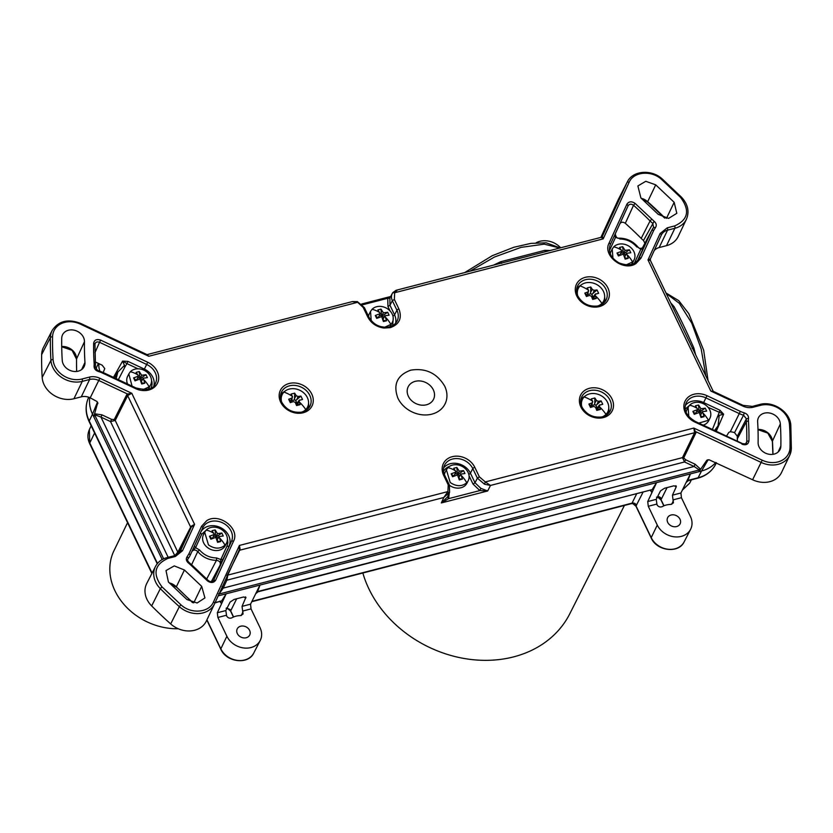<?xml version="1.0" encoding="UTF-8"?>
<svg xmlns="http://www.w3.org/2000/svg" width="833" height="833" viewBox="0 0 833 833"><rect width="100%" height="100%" fill="white"/><g stroke="black" fill="none" stroke-linecap="round" stroke-linejoin="round"><path stroke-width="1.25" d="M157.489 563.462L89.225 420.977L92.515 414.147A35.35 29.072 -153.7 0 1 89.766 397.633A35.35 29.072 -153.7 0 0 92.515 414.147L162.185 559.568L93.671 416.562L94.316 414.574L100.97 417.083L168.151 557.308M676.313 486.087L676.261 486.784L674.012 485.795L664.515 488.253L660.538 490.845L656.217 499.373L657.018 504.798C658.372 506.849 660.121 507.464 662.287 506.62A19.024 15.64 -153.7 0 1 670.804 504.423L673.449 502.84L673.022 499.883L681.425 497.707L690.432 516.502A18.795 15.452 -153.7 0 1 690.609 529.288A18.795 15.452 -153.7 0 1 674.074 536.785A18.795 15.452 -153.7 0 1 657.279 525.071L648.272 506.277L647.73 501.56L653.343 489.575L652.135 489.637L656.539 482.63L218.194 595.866L698.981 471.665L700.178 469.927L699.324 469.958L698.897 471.686M656.539 482.63L690.359 473.904L686.902 480.901L688.516 480.037M690.422 473.873L687.943 480.391L698.106 477.767A3.53 1.458 75.5 0 1 697.596 478.236C705.811 476.018 711.788 471.436 715.526 464.491A35.236 28.978 -153.7 0 1 698.106 477.767L701.553 470.999A35.35 29.072 -153.7 0 0 715.786 462.461A35.35 29.072 -153.7 0 1 701.553 470.999L690.359 473.904M220.172 601.572L221.536 603.769L217.33 612.744L217.882 617.461L226.888 636.256A18.795 15.452 26.3 0 0 243.684 647.97A18.795 15.452 26.3 0 0 260.219 640.473A18.795 15.452 26.3 0 0 260.042 627.686L251.035 608.892L250.546 604.175L256.512 592.086L257.553 591.576L260.031 585.058M256.512 592.086L259.979 585.068M245.912 597.271L242.049 606.362L243.059 614.025L240.404 615.608A19.024 15.64 26.3 0 0 231.886 617.815C229.731 618.648 227.971 618.034 226.628 615.983L225.826 610.558L230.147 602.03L234.125 599.437L243.611 596.98L245.87 597.969L245.339 596.876M226.201 593.794L222.942 600.76L215.143 602.53M219.745 601.166L221.536 603.769L222.942 600.76M257.553 591.576L652.135 489.637L258.022 591.794L255.741 593.648M236.687 598.771L231.095 610.048L226.576 607.913M233.584 616.972L230.585 610.714L227.503 608.434L226.118 608.361M650.136 489.981L651.927 492.574L650.563 490.387M667.712 522.374A6.956 5.727 -153.7 0 1 667.681 517.574A6.956 5.727 -153.7 0 1 673.814 514.867A6.956 5.727 -153.7 0 1 679.999 519.198A6.956 5.727 -153.7 0 1 680.155 523.738A6.956 5.727 -153.7 0 1 674.064 526.727A6.956 5.727 -153.7 0 1 667.712 522.374M642.951 492.355L636.037 505.954A1.77 0.698 154.4 0 0 636.006 506.308L651.198 537.993A1.77 0.698 154.4 0 1 651.229 537.639L657.279 525.071M681.425 497.707L680.936 492.98L686.902 480.901M673.022 499.883L672.45 495.177L680.936 492.98M690.609 529.288L684.174 541.814A18.576 15.275 26.3 0 1 655.758 543.647A18.576 15.275 26.3 0 1 651.229 537.639L636.037 505.954L632.903 503.663L631.549 503.601L251.753 601.707M178.252 628.748A60.091 49.428 -153.7 0 1 114.944 590.764A60.091 49.428 -153.7 0 1 113.965 550.707L127.553 522.697M663.818 505.86L660.954 499.873A1.77 0.698 154.4 0 1 660.975 499.529L661.485 498.863A3.53 2.957 26.4 0 0 657.612 496.624M663.974 505.787L660.975 499.529L657.893 497.249L660.954 499.873M99.929 371.174A18.795 15.452 -153.7 0 1 98.971 363.677M362.844 573.01A113.121 93.036 26.3 0 0 368.884 588.827A113.121 93.036 -153.7 0 0 470.353 659.403A113.121 93.036 -153.7 0 0 569.814 613.734L624.427 505.444M237.322 633.559A6.956 5.727 -153.7 0 1 237.29 628.759A6.956 5.727 -153.7 0 1 243.423 626.052A6.956 5.727 -153.7 0 1 249.608 630.383A6.956 5.727 -153.7 0 1 249.765 634.923A6.956 5.727 -153.7 0 1 243.673 637.911A6.956 5.727 -153.7 0 1 237.322 633.559M560.671 247.776A18.795 15.452 26.3 0 0 536.15 242.799M220.776 601.957L220.047 601.582M675.73 485.691L676.261 486.784L672.45 495.177M231.095 610.048L230.564 611.058L227.503 608.444M214.966 602.915L221.745 600.822L226.149 593.814M653.343 489.575L656.591 482.63M186.873 599.489L197.098 602.998L204.928 597.917L201.701 586.37L184.416 570.001L174.274 565.899L165.996 570.574L168.422 582.007L186.873 599.489M410.752 370.164C397.174 375.142 392.884 384.482 397.903 398.205A26.51 21.804 -153.7 0 0 431.827 414.157A26.51 21.804 -153.7 0 0 444.687 386.116C436.898 373.122 425.59 367.801 410.752 370.164M81.665 369.55L84.956 362.407A11.756 9.673 -153.7 0 1 84.237 366.395A11.756 9.673 -153.7 0 1 71.867 371.039A11.756 9.673 -153.7 0 1 62.246 360.397A371.622 305.649 -153.7 0 1 61.725 338.281A11.756 9.673 -153.7 0 1 62.673 334.554A11.756 9.673 -153.7 0 1 75.501 330.555A11.756 9.673 -153.7 0 1 84.466 341.686L76.563 358.908A1.77 0.937 -179.1 0 0 76.511 359.127A1.77 0.937 -179.1 0 0 76.553 359.335M84.956 362.407A348.111 286.313 -153.7 0 1 84.466 341.686M674.168 202.315L655.717 184.832L645.773 181.302L637.88 185.957L640.889 197.952L658.174 214.32L668.597 218.413L676.812 213.31L674.168 202.315L666.473 218.35M780.344 423.924A371.622 305.649 -153.7 0 1 780.865 446.04A11.756 9.673 -153.7 0 1 780.136 449.331A11.756 9.673 -153.7 0 1 767.37 453.86A11.756 9.673 -153.7 0 1 758.113 442.625A348.111 286.313 -153.7 0 0 757.634 421.914A11.756 9.673 -153.7 0 1 758.561 417.489A11.756 9.673 -153.7 0 1 771.004 413.366A11.756 9.673 -153.7 0 1 780.344 423.924L772.441 441.115A372.205 306.127 -153.7 0 1 772.962 454.329M484.514 484.223L490.47 485.441L485.316 481.922L484.514 484.223L477.371 478.142L472.8 468.604A1.77 0.698 -25.6 0 1 474.789 467.313A17.649 14.515 -153.7 0 0 452.215 456.692A17.649 14.515 -153.7 0 0 446.79 459.347A17.649 14.515 -153.7 0 0 443.656 475.351L448.237 484.9L449.351 485.379M239.352 549.728L240.143 549.395L239.404 545.448L213.487 601.957A1.77 1.01 24.6 0 1 214.654 603.592A1.77 1.01 24.6 0 1 214.654 603.602L239.363 549.707L239.404 545.448L447.915 491.585L443.802 497.499L441.323 502.945L487.669 490.981L490.47 485.441L694.597 432.712L682.466 457.64L227.857 575.082L226.836 580.195L684.528 461.961L682.466 457.64A1.77 1.447 -154.1 0 1 683.778 457.786L695.909 432.858A1.77 1.447 -154.1 0 0 694.597 432.712L693.827 428.058L762.216 460.201L752.595 479.766A23.282 19.149 -153.7 0 0 781.552 472.467L789.767 455.203A22.991 18.909 -153.7 0 1 761.164 462.419L695.961 431.765L694.555 432.004M240.143 549.395L239.675 550.228L443.802 497.499L449.601 492.282L447.467 496.978L441.323 502.945L448.623 498.634L447.467 496.978M146.858 354.691L148.763 356.264L80.374 324.12A21.221 17.462 -153.7 0 0 52.562 336.907A381.098 313.437 -153.7 0 0 53.093 359.585A21.221 17.462 -153.7 0 0 82.03 379.005L89.37 377.11A14.119 11.62 -153.7 0 1 99.825 378.265L131.781 393.291L127.553 394.009L128.261 395.248L131.781 393.291L194.589 524.384L191.34 527.154L191.059 526.321L178.116 551.706L174.815 555.746M368.915 317.488A1.77 0.698 154.4 0 0 368.946 317.144A1.77 0.698 154.4 0 0 367.79 317.009L363.219 307.471L357.201 301.869L357.274 302.4L352.286 301.608M713.142 391.448L710.809 391.031L648.001 259.938L660.1 233.532L667.275 227.815L674.605 225.93C688.173 219.86 690.172 210.374 680.613 197.473L661.694 179.553C651.656 169.963 633.444 171.536 629.092 182.365A1.77 1.01 -155.4 0 0 627.051 182.5L602.353 236.385L601.27 237.301L396.039 290.3L392.739 292.685L394.675 292.737L397.018 290.394M367.79 317.009C371.133 323.256 376.495 326.942 383.878 328.046L390.375 327.629C399.413 324.318 402.266 318.091 398.924 308.97L394.353 299.422L394.675 292.737L603.186 238.873L602.353 236.385L601.27 237.28L603.186 238.873L629.092 182.365M674.897 311.552L650.365 260.365L648.001 259.938L650.365 258.948L650.344 260.375L650.354 258.959L661.267 235.177A1.77 1.01 -155.4 0 0 661.267 235.166A1.77 1.01 -155.4 0 0 660.1 233.532M762.216 460.201A21.221 17.462 -153.7 0 0 790.028 447.415A381.098 313.437 -153.7 0 0 789.497 424.736A21.221 17.462 -153.7 0 0 760.55 405.317L753.219 407.212A14.119 11.62 -153.7 0 1 742.765 406.056L710.809 391.031L713.246 391.333L688.506 339.958M674.928 311.636L688.464 339.885M644.877 243.226L643.524 240.477A23.595 19.409 -153.7 0 1 641.202 238.394A336.272 276.577 26.3 0 0 625.312 223.306C623.032 221.755 621.22 221.901 619.877 223.765L628.113 205.751C629.456 203.877 631.268 203.721 633.538 205.282L635.1 203.408C631.674 201.097 628.957 201.326 626.947 204.116L628.113 205.751L610.266 244.683A1.77 1.01 -155.4 0 0 609.1 243.038C602.217 255.637 623.521 271.985 635.912 263.613L641.035 258.053L653.666 230.502A1.77 1.01 -155.4 0 0 651.625 230.637L638.994 258.188A15.879 13.057 -153.7 0 1 638.713 258.761C636.245 262.78 631.372 267.424 619.096 262.936C610.776 257.938 607.83 251.858 610.256 244.694A15.879 13.057 -153.7 0 1 610.266 244.683L610.266 244.683M188.924 553.82L187.102 556.777C185.749 558.912 186.196 560.994 188.445 563.014L190.872 565.149L191.684 564.805L208.229 580.486L207.49 580.913C210.916 583.225 213.633 582.996 215.632 580.205L213.602 580.341L231.449 541.408A1.77 1.01 24.6 0 1 233.49 541.283C240.373 528.684 219.069 512.337 206.667 520.708L201.555 526.269L188.924 553.82A1.77 1.01 24.6 0 1 190.08 555.455L202.711 527.903A15.879 13.057 -153.7 0 1 207.323 522.895A15.879 13.057 -153.7 0 1 226.035 524.925A15.879 13.057 -153.7 0 1 231.449 541.408L220.224 564.889L220.818 559.557L222.859 559.422M208.229 580.497C210.385 582.048 212.155 582.038 213.529 580.476L213.467 580.591M449.268 493.021L448.623 498.634L479.85 490.575L473.019 484.067L475.018 482.776L480.87 488.357L487.669 490.981L479.85 490.575L480.87 488.357M206.438 620.856A23.282 19.149 -153.7 0 1 206.345 621.064A23.282 19.149 -153.7 0 1 170.682 623.938A383.149 315.134 -153.7 0 1 151.658 605.924A23.282 19.149 -153.7 0 1 146.743 583.485L155.479 566.482A22.991 18.909 -153.7 0 0 160.332 588.639L151.658 605.924M213.487 601.957C209.145 612.786 190.934 614.358 180.896 604.768L161.977 586.849C152.418 573.947 154.417 564.462 167.985 558.391L175.315 556.496L182.479 550.79L194.589 524.384L191.059 526.321M493.48 265.133L500.654 261.76L544.792 250.358L545.834 251.608M500.654 261.76L501.685 263.353M600.895 237.384L618.315 199.504A23.282 19.149 -153.7 0 1 618.627 198.868L627.364 181.875A22.991 18.909 -153.7 0 0 627.051 182.5L618.315 199.504M674.605 225.93A1.77 0.729 75.5 0 1 674.865 228.284A22.991 18.909 -153.7 0 0 686.444 219.194L678.229 236.447A23.282 19.149 -153.7 0 1 666.504 245.662L659.174 247.547A12.068 9.923 26.3 0 0 654.176 250.639M643.524 240.477L654.144 221.307L635.1 203.408M651.718 219.173L650.073 220.953A336.865 277.056 -153.7 0 0 633.538 205.282L625.312 223.306M615.17 234.031L619.877 223.765M614.369 235.739L615.254 233.813L615.525 237.384L614.369 235.739L610.12 244.996M642.222 248.296L652.041 229.793A23.012 18.92 -153.7 0 1 653.603 227.43L653.697 227.294M642.816 249.119L643.597 247.141L640.785 249.254L642.816 249.119L637.672 260.333M194.401 546.052L191.871 551.561L195.568 547.687L194.401 546.052L202.711 527.903A1.77 1.01 -155.4 0 0 201.555 526.269M187.664 559.661L187.81 559.162C187.144 559.724 187.571 560.838 189.081 562.514L191.684 564.805M222.057 586.453L223.213 588.098L219.027 594.033L699.324 469.958L694.097 466.459L684.528 461.961L685.58 459.743L683.778 457.786M218.673 593.742L219.485 593.346M225.785 579.32A1.77 1.01 -155.4 0 0 226.836 580.195L223.213 588.098L694.097 466.459L695.139 464.241L685.58 459.743M395.55 323.266A15.723 12.932 26.3 0 0 394.55 314.832L396.935 310.251L392.353 300.713C391.041 297.787 391.166 295.111 392.739 292.685L389.917 297.87M392.916 315.999A1.77 0.698 -25.6 0 0 394.55 314.832L389.948 305.222L389.896 297.902M544.792 250.358L550.197 250.483M559.734 248.015L544.282 244.152L520.989 247.38L494.458 257.033L469.874 271.235M111.58 419.363L102.011 414.865L100.97 417.083L110.529 421.581L115.225 420.436L178.158 552.862L190.736 528.361A1.77 1.447 27.2 0 0 190.705 527.206L127.668 395.654L115.225 420.436L114.267 419.52L111.58 419.363L110.529 421.581L174.743 555.601M726.532 436.117L728.75 432.442L730.333 431.713L733.071 432.181A23.595 19.409 -153.7 0 0 734.529 432.66L737.309 436.232L737.278 438.929A336.272 276.577 -153.7 0 1 737.413 441.23M695.139 464.241L700.647 469.239L706.748 460.347L709.175 459.826L752.595 479.766M619.034 238.363L615.525 237.384L609.423 250.691M637.734 247.151L640.785 249.254L634.579 262.791A1.77 1.01 24.6 0 0 634.777 262.874M206.657 579.081L216.445 560.349L216.59 557.943L220.818 559.557L227.024 546.021A1.77 1.01 -155.4 0 0 229.065 545.886A15.723 12.932 26.3 0 0 230.033 541.981A15.723 12.932 26.3 0 0 217.965 526.55A15.723 12.932 26.3 0 0 200.607 532.506A1.77 1.01 -155.4 0 0 201.773 534.14L195.568 547.687L199.514 549.915C204.033 555.142 209.718 557.818 216.59 557.943M191.611 564.743L197.744 551.55C202.679 557.277 208.916 560.213 216.445 560.349C219.464 560.817 220.724 562.327 220.224 564.889L211.332 581.642M187.102 556.777A1.77 0.989 38.4 0 1 188.112 558.662A23.012 18.92 -153.7 0 0 190.08 555.455L191.871 551.561C193.485 549.53 195.443 549.52 197.744 551.55L199.514 549.915M707.54 459.868L706.748 460.347L707.977 460.035A36.579 30.092 26.3 0 0 708.841 459.795M700.178 469.927L700.647 469.239L699.241 469.406M94.316 414.574L94.577 413.782L95.347 414.969M708.175 459.774A3.53 1.458 -104.5 0 0 707.977 460.035L701.553 470.999L698.981 471.665M82.03 379.005A1.77 0.729 75.5 0 1 82.29 381.368L73.939 398.736L81.27 396.841A12.068 9.923 -153.7 0 1 90.203 397.83L96.815 401.412L97.909 403.589L97.357 402.433L92.515 414.147L93.681 416.531M695.909 432.858L693.827 428.058L485.316 481.922L479.371 476.851L474.789 467.313M97.784 402.641L94.577 413.782L102.011 414.865M93.713 416.646L94.847 415.25L163.632 558.818M147.118 354.608L148.763 356.264L357.274 302.4M73.939 398.736A23.282 19.149 -153.7 0 1 42.181 377.432A383.149 315.134 -153.7 0 1 41.65 354.629A23.282 19.149 -153.7 0 1 43.42 347.465L52.156 330.472A22.991 18.909 -153.7 0 0 50.407 337.542L41.65 354.629M103.198 372.538L104.76 368.561L102.157 365.177L95.316 361.959M666.202 293.424L679.312 303.316L691.744 323.079L701.199 349.017L705.915 376.308M672.523 306.596L674.001 306.554L670.7 302.796M674.001 306.554C679.988 317.644 686.611 331.472 693.879 348.059L695.68 354.941M692.119 348.329L693.879 348.059M719.056 416.885L718.067 425.788L719.056 416.885L717.807 416.021L712.392 429.474M719.004 416.396L719.202 415.375L723.638 414.199L708.06 407.327M703.135 403.609L703.646 402.558L720.024 410.263L717.807 416.021M116.141 378.63L117.786 372.153L124.481 365.395L122.576 361.095L126.928 363.604L127.98 361.397L144.359 369.092L146.66 364.448L99.543 342.301L100.595 340.093C96.649 338.844 94.337 339.906 93.64 343.29A1.77 0.937 -179.1 0 1 94.962 344.216L94.952 344.071M123.503 366.374L125.012 366.801L126.928 363.604L138.007 368.8M123.878 366.114L124.481 365.395M135.602 388.626L135.914 387.928C147.129 390.667 153.584 389.25 155.292 383.649A15.879 13.057 26.3 0 0 146.66 364.448L147.701 362.24A17.649 14.515 -153.7 0 1 158.634 379.286A17.649 14.515 -153.7 0 1 144.338 390.604A17.649 14.515 -153.7 0 1 135.602 388.626L102.261 372.945A21.241 17.472 -153.7 0 0 98.325 371.476C95.441 370.435 94.014 368.603 94.056 365.999A21.241 17.472 -153.7 0 0 94.119 363.219A1.77 0.906 -3.6 0 1 95.441 364.011L94.962 344.216A1.77 0.937 -179.1 0 1 94.92 344.425C95.389 342.155 96.93 341.447 99.543 342.301L94.983 352.64M128.261 395.248L127.668 395.654L126.71 394.727L114.267 419.52M734.529 432.66L743.546 415.178A23.012 18.92 -153.7 0 1 739.277 413.584L730.333 431.713M737.309 436.232L746.399 418.822L748.534 418.322C748.575 415.709 747.149 413.886 744.265 412.845A21.241 17.472 -153.7 0 1 740.329 411.377L739.277 413.584L705.936 397.903A15.879 13.057 26.3 0 0 698.075 396.123A15.879 13.057 26.3 0 0 686.121 403.037C684.497 407.379 683.424 414.147 695.191 421.383L694.889 422.081L742.161 443.791M746.493 442.823L746.795 441.667L745.743 443.562M390.094 310.99L387.949 306.502L387.73 298.297L389.761 298.183M362.449 304.826L387.73 298.297L390.604 296.59M448.237 484.9L447.915 491.585L448.966 493.407M737.278 438.929L746.326 421.842A336.865 277.056 26.3 0 1 746.795 441.667A1.77 0.937 0.9 0 1 748.94 441.032C748.253 444.416 745.931 445.478 741.995 444.228M602.426 416.792A14.14 11.631 26.3 0 0 606.018 414.386A28.28 15.535 -135.7 0 0 599.344 406.577L600.374 409.461L596.834 409.097A2.03 1.676 -153.7 0 1 597.282 408.128L595.918 405.286L601.124 400.912L602.738 404.297L599.312 405.182M599.344 406.577L597.428 409.211M599.937 404.786L599.239 406.317M600.374 409.461L596.772 410.388L595.543 407.264L593.7 406.4L590.524 407.452L588.9 404.067L592.034 402.922L592.732 401.402L591.649 405.89M606.018 414.386A14.14 11.631 26.3 0 0 607.778 411.908A14.14 11.631 26.3 0 0 603.352 397.185A14.14 11.631 26.3 0 0 584.193 396.893A14.14 11.631 26.3 0 0 582.434 399.371A14.14 11.631 26.3 0 0 581.788 406.587M584.193 396.893A28.28 15.535 44.3 0 1 592.607 401.183L592.732 401.402M601.124 400.912L598.271 401.319L596.428 400.444L594.866 397.976L594.741 404.734L595.918 405.286M594.741 404.734L591.774 405.504M588.9 404.067L591.274 406.483L591.722 405.515L591.565 407.087M592.607 401.183L591.274 398.903L594.866 397.976M598.323 305.815A14.14 11.631 26.3 0 0 601.915 303.41A28.28 15.535 -135.7 0 0 595.231 295.6L596.272 298.485L592.732 298.12A2.03 1.676 -153.7 0 1 593.169 297.152M595.231 295.6L593.325 298.235M601.915 303.41A14.14 11.631 26.3 0 0 603.675 300.932A14.14 11.631 26.3 0 0 599.25 286.208A14.14 11.631 26.3 0 0 580.08 285.906A28.28 15.535 44.3 0 1 588.504 290.196L587.161 287.926L590.764 287L592.325 289.468L594.168 290.332L597.022 289.936L598.635 293.32L595.21 294.205M595.824 293.81L595.126 295.33M596.272 298.485L592.669 299.411L591.43 296.288L589.587 295.423L586.422 296.475L584.797 293.091L587.931 291.946L588.629 290.425L587.546 294.913M580.08 285.906A14.14 11.631 26.3 0 0 578.321 288.385A14.14 11.631 26.3 0 0 577.685 295.611M597.022 289.936L591.815 294.309L593.158 297.121M590.764 287L590.639 293.757L591.815 294.309M590.639 293.757L587.671 294.528M584.797 293.091L587.171 295.507L587.609 294.538L587.452 296.111M302.202 411.971A14.14 11.631 26.3 0 0 305.794 409.565A28.28 15.535 -135.7 0 0 299.12 401.756L300.151 404.64L296.61 404.276A2.03 1.676 -153.7 0 1 297.058 403.307M299.12 401.756L297.204 404.39M305.794 409.565A14.14 11.631 26.3 0 0 307.554 407.087A14.14 11.631 26.3 0 0 303.139 392.364A14.14 11.631 26.3 0 0 283.97 392.062A28.28 15.535 44.3 0 1 292.383 396.352L291.05 394.082L294.643 393.145L296.204 395.623L298.047 396.487L300.9 396.091L302.525 399.476L299.089 400.361M299.713 399.965L299.016 401.485M300.151 404.64L296.558 405.567L295.319 402.443L293.476 401.579L290.3 402.631L288.676 399.246L291.81 398.101L292.508 396.581L291.435 401.058M283.97 392.062A14.14 11.631 26.3 0 0 282.21 394.54A14.14 11.631 26.3 0 0 281.564 401.766M300.9 396.091L295.694 400.465L297.037 403.276M294.643 393.145L294.518 399.913L295.694 400.465M294.518 399.913L291.55 400.673M288.676 399.246L291.05 401.662L291.498 400.694L291.342 402.266M695.201 413.918L697.825 409.534L695.42 405.817L698.543 405.015L699.21 412.252L705.259 408.17L700.949 408.732L698.543 405.015M698.825 423.091L708.435 420.301A12.193 10.027 26.3 0 0 709.955 418.166A12.193 10.027 26.3 0 0 706.145 405.473A12.193 10.027 26.3 0 0 689.609 405.213L688.089 407.347L688.808 416.562M708.435 420.301A19.086 10.485 -135.7 0 0 702.885 412.981L702.354 411.658L706.665 411.106L705.259 408.17M696.773 411.658L698.689 411.169M700.678 416.375L704.124 416.667L702.885 412.981M702.354 411.658L700.605 415.178L701.126 416.261M701.271 413.855L700.355 411.95M697.825 409.534L692.879 411.377L694.941 413.355M699.21 412.252L700.949 408.732M692.879 411.377L694.274 414.303L699.231 412.47L701.001 417.468L704.124 416.667M703.219 425.153A12.193 10.027 26.3 0 0 707.227 422.748A12.193 10.027 26.3 0 0 708.748 420.603L709.955 418.166M688.058 407.42L686.881 409.794A12.193 10.027 26.3 0 0 686.121 412.158M619.335 255.564L621.959 251.191L619.554 247.474L622.678 246.672L623.344 253.909L629.394 249.827L625.083 250.379L622.678 246.672M626.322 264.832L632.57 261.958A12.193 10.027 26.3 0 0 634.09 259.823A12.193 10.027 26.3 0 0 630.269 247.12A12.193 10.027 26.3 0 0 613.744 246.87L612.224 249.005L612.942 258.209M632.57 261.958A19.086 10.485 -135.7 0 0 627.02 254.638L626.489 253.315L630.8 252.763L629.394 249.827M620.908 253.315L622.824 252.826M624.812 258.032L628.259 258.313L627.02 254.638M626.489 253.315L624.74 256.835L625.26 257.918M625.396 255.512L624.49 253.607M621.959 251.191L617.014 253.034L619.075 255.002M623.344 253.909L625.083 250.379M617.014 253.034L618.409 255.96L623.365 254.117L625.135 259.125L628.259 258.313M631.456 264.3A12.193 10.027 26.3 0 0 632.882 262.26L634.09 259.823M612.193 249.077L611.016 251.451A12.193 10.027 26.3 0 0 610.256 253.815M135.925 380.452L135.654 379.89L136.81 379.588L138.549 376.068L136.143 372.361L139.257 371.549L139.923 378.786L145.983 374.715L141.672 375.267L139.257 371.549M142.912 389.719L149.149 386.845A12.193 10.027 26.3 0 0 150.669 384.7A12.193 10.027 26.3 0 0 146.858 372.007A12.193 10.027 26.3 0 0 130.333 371.747L128.813 373.892L132.062 386.116M149.149 386.845A19.086 10.485 -135.7 0 0 143.609 379.515L143.068 378.203L147.389 377.641L145.983 374.715M137.497 378.203L139.413 377.703M141.391 382.92L144.838 383.201L143.609 379.515M143.068 378.203L141.329 381.722L141.849 382.795M141.985 380.389L141.079 378.494M138.549 376.068L133.592 377.911L135.654 379.89M139.923 378.786L141.672 375.267M133.592 377.911L134.998 380.848L139.954 379.005L141.725 384.003L144.838 383.201M148.035 389.188A12.193 10.027 26.3 0 0 149.461 387.147L150.669 384.7M128.813 373.892L127.605 376.329A12.193 10.027 26.3 0 0 127.532 383.982M377.63 318.008L377.359 317.446L378.515 317.154L380.254 313.635L377.849 309.918L380.973 309.105L381.629 316.342L387.689 312.271L383.378 312.823L380.973 309.105M384.617 327.275L390.864 324.401A12.193 10.027 26.3 0 0 392.374 322.267A12.193 10.027 26.3 0 0 388.563 309.564A12.193 10.027 26.3 0 0 372.039 309.314L370.518 311.448L371.237 320.653M390.864 324.401A19.086 10.485 -135.7 0 0 385.315 317.071L384.784 315.759L389.094 315.207L387.689 312.271M379.202 315.759L381.118 315.27M383.097 320.476L386.554 320.757L385.315 317.071M384.784 315.759L383.034 319.278L383.555 320.361M383.69 317.956L382.784 316.051M380.254 313.635L375.298 315.468L377.359 317.446M381.629 316.342L383.378 312.823M375.298 315.468L376.703 318.404L381.66 316.561L383.43 321.569L386.554 320.757M389.75 326.744A12.193 10.027 26.3 0 0 391.166 324.703L392.374 322.267M370.477 311.521L369.311 313.885A12.193 10.027 26.3 0 0 368.54 316.311M211.79 538.795L211.52 538.233L212.675 537.941L214.414 534.411L212.009 530.704L215.122 529.892L215.789 537.129L221.849 533.058L217.538 533.609L215.122 529.892M225.014 545.188A12.193 10.027 26.3 0 0 226.534 543.054A12.193 10.027 26.3 0 0 222.723 530.35A12.193 10.027 26.3 0 0 206.199 530.1L204.679 532.235L208.489 544.928C214.622 549.082 220.141 549.166 225.014 545.188A19.086 10.485 -135.7 0 0 219.475 537.858L218.933 536.546L223.254 535.994L221.849 533.058M213.363 536.546L215.278 536.046M217.257 541.263L220.703 541.544L219.475 537.858M218.933 536.546L217.194 540.065L217.715 541.148M217.85 538.732L216.944 536.837M214.414 534.411L209.458 536.254L211.52 538.233M215.789 537.129L217.538 533.609M209.458 536.254L210.864 539.19L215.82 537.347L217.59 542.345L220.703 541.544M204.679 532.235L203.471 534.671A12.193 10.027 26.3 0 0 208.562 548.291A12.193 10.027 26.3 0 0 223.817 547.625A12.193 10.027 26.3 0 0 225.327 545.49L226.534 543.054M453.496 476.351L456.12 471.978L453.714 468.261L456.838 467.459L457.494 474.685L463.554 470.614L459.243 471.166L456.838 467.459M466.73 482.744A12.193 10.027 26.3 0 0 468.24 480.61A12.193 10.027 26.3 0 0 464.429 467.907A12.193 10.027 26.3 0 0 447.904 467.657L446.384 469.791L450.195 482.484C456.338 486.639 461.846 486.722 466.73 482.744A19.086 10.485 -135.7 0 0 461.18 475.414L460.649 474.102L464.96 473.55L463.554 470.614M455.068 474.102L456.984 473.613M458.973 478.819L462.419 479.1L461.18 475.414M460.649 474.102L458.9 477.621L459.42 478.704M459.556 476.299L458.65 474.394M456.12 471.978L451.163 473.821L453.235 475.789M457.494 474.685L459.243 471.166M451.163 473.821L452.569 476.747L457.525 474.904L459.295 479.912L462.419 479.1M449.518 485.337A12.193 10.027 26.3 0 0 465.522 485.181A12.193 10.027 26.3 0 0 467.042 483.046L468.24 480.61M446.353 469.864L445.176 472.228A12.193 10.027 26.3 0 0 444.416 474.602M250.546 604.175L242.049 606.362M217.33 612.744L225.826 610.558M241.351 615.472L242.955 611.766M217.882 617.461L226.284 615.285M656.685 504.1L648.272 506.277M691.39 479.839L689.682 483.161L682.498 489.835M661.485 498.863L667.077 487.586M89.162 421.685C85.31 413.366 85.112 405.359 88.569 397.653A35.236 28.978 -153.7 0 0 89.225 420.977A3.53 1.385 154.4 0 0 89.162 421.685L157.239 563.774M152.095 573.073L89.777 443L94.587 433.014M151.887 573.468L89.714 443.708L89.391 429.526L91.151 425.84M636.558 505.256A3.53 2.936 26.4 0 0 632.039 503.132L631.549 503.601M636.558 494.011L632.039 503.132L251.951 601.322M220.797 649.178C226.284 662.277 248.411 665.046 253.773 652.999A18.576 15.275 -153.7 0 1 237.436 660.413A18.576 15.275 -153.7 0 1 220.828 648.834A1.77 0.698 154.4 0 0 220.797 649.178L206.834 620.033M226.888 636.256L220.828 648.834L206.938 619.825M673.356 500.581L671.742 504.288M647.73 501.56L656.217 499.373M251.035 608.892L242.622 611.068M605.018 394.134A15.879 13.057 26.3 0 0 581.632 397.081C580.257 400.163 580.382 403.505 582.017 407.087C586.37 414.501 592.857 417.802 601.468 417C605.518 416.188 608.392 414.24 610.079 411.148A15.879 13.057 -153.7 0 0 610.006 400.204A15.879 13.057 26.3 0 0 605.018 394.134M584.766 396.341A15.723 12.932 26.3 0 0 580.872 399.486M606.466 392.166A17.649 14.515 -153.7 0 1 612.005 398.913A17.649 14.515 -153.7 0 1 606.528 416.417A17.649 14.515 -153.7 0 1 585.047 412.543A17.649 14.515 -153.7 0 1 580.872 406.952A17.649 14.515 -153.7 0 1 585.661 389.823A17.649 14.515 -153.7 0 1 606.466 392.166M280.648 402.131A17.649 14.515 -153.7 0 1 285.438 385.002A17.649 14.515 -153.7 0 1 306.242 387.345A17.649 14.515 -153.7 0 1 311.781 394.092A17.649 14.515 -153.7 0 1 306.305 411.596A17.649 14.515 -153.7 0 1 284.834 407.722A17.649 14.515 -153.7 0 1 280.648 402.131M576.769 295.975A17.649 14.515 -153.7 0 1 581.559 278.847A17.649 14.515 -153.7 0 1 602.363 281.19A17.649 14.515 -153.7 0 1 607.903 287.937A17.649 14.515 -153.7 0 1 602.426 305.44A17.649 14.515 -153.7 0 1 580.945 301.567A17.649 14.515 -153.7 0 1 576.769 295.975M641.202 238.394L650.073 220.953A23.012 18.92 -153.7 0 0 652.708 223.275L653.603 227.43L655.488 227.544L653.666 230.502M609.1 243.038L626.947 204.116M655.488 227.544C656.841 225.399 656.394 223.327 654.144 221.307M94.119 363.219A338.625 278.514 -153.7 0 1 93.64 343.29M147.701 362.24L100.595 340.093M744.265 412.845L743.546 415.178L746.399 418.822A23.012 18.92 -153.7 0 0 746.326 421.842A1.77 0.906 -3.6 0 1 748.471 421.102A338.625 278.514 -153.7 0 1 748.94 441.032M694.889 422.081A17.649 14.515 -153.7 0 1 683.945 405.025A17.649 14.515 -153.7 0 1 698.252 393.717A17.649 14.515 -153.7 0 1 706.988 395.696L740.329 411.377M748.471 421.102A21.241 17.472 -153.7 0 1 748.534 418.322M233.49 541.283L215.632 580.205M190.872 565.149L207.49 580.913M479.371 476.851L477.371 478.142L475.018 482.776L470.416 473.175L472.8 468.604A15.879 13.057 -153.7 0 0 464.231 460.347A15.879 13.057 -153.7 0 0 447.602 461.43A15.879 13.057 -153.7 0 0 444.416 465.48C443.041 468.562 443.177 471.905 444.812 475.487A1.77 0.698 154.4 0 0 443.656 475.351M444.78 475.841A1.77 0.698 154.4 0 0 444.812 475.487L449.383 485.035L449.601 492.282M180.896 604.768L179.345 606.653A382.857 314.884 -153.7 0 1 160.332 588.639L161.977 586.849M206.345 621.064L214.654 603.592A22.991 18.909 -153.7 0 1 214.56 603.8A22.991 18.909 -153.7 0 1 179.345 606.653L170.682 623.938M167.985 558.391A1.77 0.729 -104.5 0 0 167.089 557.589C161.758 559.026 157.885 561.994 155.479 566.482M175.315 556.496A1.77 0.729 -104.5 0 0 174.43 555.694L167.089 557.589M180.105 551.592L180.438 550.936A1.77 1.01 24.6 0 1 182.479 550.79M190.736 528.361L180.438 550.936A12.36 10.163 -153.7 0 1 180.282 551.269L174.43 555.694M363.219 307.471L364.344 307.95M398.924 308.97A1.77 0.698 -25.6 0 0 396.935 310.251A15.879 13.057 -153.7 0 1 397.289 320.632A15.879 13.057 -153.7 0 1 397.008 321.205C395.311 324.297 392.437 326.244 388.386 327.057C379.775 327.858 373.299 324.558 368.946 317.144L364.365 307.606L357.378 301.619L352.369 301.588L147.202 354.587M661.694 179.553L662.422 179.137C651.854 169.057 632.684 170.38 627.364 181.875M680.613 197.473L681.425 197.129L662.422 179.137M667.275 227.815A1.77 0.729 75.5 0 1 667.535 230.179L674.865 228.284L666.504 245.662M661.308 235.062L661.267 235.166A12.36 10.163 -153.7 0 1 661.308 235.062A12.36 10.163 -153.7 0 1 667.535 230.179L659.174 247.547M638.401 259.313L638.994 258.188A1.77 1.01 24.6 0 1 641.035 258.053M642.337 248.057L651.625 230.637A23.012 18.92 -153.7 0 1 652.041 229.793L653.655 227.347M189.008 562.816L188.445 563.014M193.756 602.842L201.701 586.37M169.318 582.913A12.339 10.152 -153.7 0 1 176.336 586.838L184.416 570.001M192.475 602.54L176.336 586.838A347.528 285.823 26.3 0 0 193.048 602.686M426.465 404.786A14.14 11.631 -153.7 0 1 408.378 396.289A14.14 11.631 -153.7 0 1 415.23 381.337A14.14 11.631 -153.7 0 1 433.327 389.834A14.14 11.631 -153.7 0 1 426.465 404.786M641.306 198.327A12.339 10.152 -153.7 0 1 647.605 201.638A372.205 306.127 -153.7 0 1 665.046 218.111M655.717 184.832L647.553 201.961L641.774 198.743M238.863 550.79A1.77 1.447 25.4 0 1 239.675 550.228L226.961 575.801M177.408 554.393L178.158 552.862M602.353 236.385L602.04 236.947M473.019 484.067L469.062 475.799M443.656 467.886A15.723 12.932 26.3 0 1 461.93 465.001A15.723 12.932 26.3 0 1 470.416 473.175A1.77 0.698 -25.6 0 1 468.781 474.341M387.949 306.502L389.948 305.222L392.353 300.713L394.353 299.422M449.393 466.428A13.953 11.475 26.3 0 0 443.583 471.478M393.228 317.831L392.728 325.516M636.829 247.026C632.32 241.789 626.624 239.113 619.762 238.998M227.024 546.021L227.888 542.554L227.388 538.618M207.688 528.872L201.773 534.14M772.462 441.594A1.77 0.906 -3.6 0 1 772.389 441.355A1.77 0.906 -3.6 0 1 772.441 441.115A12.339 10.152 -153.7 0 0 772.306 440.043A12.339 10.152 -153.7 0 0 757.999 429.453M126.71 394.727L127.553 394.009L98.773 380.483A12.36 10.163 26.3 0 0 89.631 379.473L81.27 396.841M90.203 397.83L99.825 378.265M76.657 371.445A347.528 285.823 -153.7 0 1 76.563 358.908A12.339 10.152 -153.7 0 0 74.376 352.421A12.339 10.152 -153.7 0 0 61.715 346.549M718.067 425.798L714.558 430.494M691.098 403.984L685.288 409.045M720.024 410.263L723.638 414.199L716.255 431.286M118.359 379.671L125.012 366.801M151.023 387.959A13.953 11.475 26.3 0 0 151.523 380.264M143.859 370.144L144.359 369.092A15.723 12.932 26.3 0 1 148.451 371.695A15.723 12.932 26.3 0 1 153.845 385.71M127.98 361.397L122.576 361.095L113.475 377.38M308.408 408.389A15.723 12.932 26.3 0 0 308.429 408.295A15.723 12.932 26.3 0 0 308.543 403.391M604.519 302.244A15.723 12.932 26.3 0 0 604.55 302.14A15.723 12.932 26.3 0 0 604.654 297.235M580.663 285.365A15.723 12.932 26.3 0 0 576.769 288.51M284.542 391.52A15.723 12.932 26.3 0 0 280.648 394.665M706.988 395.696L703.646 402.558A15.723 12.932 26.3 0 0 685.361 405.442M600.916 283.158A15.879 13.057 26.3 0 0 577.529 286.094C576.155 289.186 576.28 292.529 577.915 296.111C582.267 303.524 588.754 306.825 597.355 306.023C601.416 305.211 604.289 303.264 605.976 300.172A15.879 13.057 26.3 0 0 605.903 289.218A15.879 13.057 26.3 0 0 600.916 283.158M304.805 389.313A15.879 13.057 26.3 0 0 281.408 392.249C280.034 395.342 280.169 398.684 281.804 402.266C286.156 409.68 292.633 412.981 301.244 412.179C305.294 411.367 308.168 409.409 309.866 406.327A15.879 13.057 26.3 0 0 309.793 395.373A15.879 13.057 26.3 0 0 304.805 389.313M89.37 377.11A1.77 0.729 75.5 0 1 89.631 379.473L82.29 381.368A22.991 18.909 -153.7 0 1 50.938 360.325L42.181 377.432M53.093 359.585A1.77 0.906 176.4 0 0 50.938 360.325A382.857 314.884 -153.7 0 1 50.407 337.542A1.77 0.937 -179.1 0 1 52.562 336.907M96.94 401.537A36.579 30.092 -153.7 0 0 97.357 402.433A3.53 1.385 154.4 0 0 97.44 402.089M791.298 448.56A22.991 18.909 -153.7 0 1 789.767 455.203L791.35 448.341A1.77 0.937 0.9 0 1 791.298 448.56M780.865 446.04L778.105 452.038M94.056 365.999A1.77 0.968 6.6 0 1 95.358 367.103A1.77 0.968 6.6 0 1 95.316 367.27M98.325 371.476L95.358 367.103L95.441 364.011A1.77 0.906 -3.6 0 1 95.389 364.25M102.261 372.945L102.574 372.247L98.346 370.675M80.374 324.12L80.676 323.423C68.035 318.56 58.529 320.913 52.156 330.472M790.028 447.415A1.77 0.937 0.9 0 1 791.35 448.341L790.819 425.528A1.77 0.906 -3.6 0 1 790.767 425.778M789.497 424.736A1.77 0.906 -3.6 0 1 790.819 425.528C790.517 412.158 773.118 400.486 759.665 404.505L752.334 406.4L743.067 405.359L742.765 406.056M760.55 405.317A1.77 0.729 -104.5 0 0 759.665 404.505M753.219 407.212A1.77 0.729 -104.5 0 0 752.334 406.4M608.631 413.22A15.723 12.932 26.3 0 0 608.652 413.126A15.723 12.932 26.3 0 0 608.756 408.212M596.428 400.444L594.616 403.349M598.271 401.319L597.074 404.505M592.034 402.922L590.836 406.119M592.325 289.468L590.514 292.373M594.168 290.332L592.971 293.528M587.931 291.946L586.734 295.142M296.204 395.623L294.403 398.528M298.047 396.487L296.86 399.684M291.81 398.101L290.623 401.298M689.609 405.213A19.086 10.485 44.3 0 1 697.2 408.42M613.744 246.87A19.086 10.485 44.3 0 1 621.335 250.067M130.333 371.747A19.086 10.485 44.3 0 1 137.914 374.954M372.039 309.314A19.086 10.485 44.3 0 1 379.619 312.51M206.199 530.1A19.086 10.485 44.3 0 1 213.779 533.297M447.904 467.657A19.086 10.485 44.3 0 1 455.484 470.853M651.167 490.772L650.438 490.398M684.174 541.814C678.812 553.851 656.675 551.092 651.198 537.993M636.006 506.308L632.903 503.663M697.596 478.236L688.412 480.61L686.132 482.463M689.682 483.171L682.331 490.148M89.714 443.708C87.455 438.866 87.35 434.139 89.391 429.526M95.837 368.863L98.419 363.417M253.773 652.999L260.219 640.473M656.508 497.176L657.893 497.249M233.427 617.045L230.564 611.058M715.526 464.491L716.411 462.763M214.654 603.592L239.363 549.707M686.444 219.194C689.578 211.499 687.902 204.147 681.425 197.129M661.267 235.166L650.365 258.948M176.294 587.161L169.713 583.308M647.553 201.961L664.557 217.986M643.524 247.276C641.014 248.88 639.088 248.723 637.755 246.807C632.882 241.154 626.728 238.259 619.283 238.134C617.284 238.769 615.941 237.332 615.254 233.823L615.16 234.052M758.009 429.682L767.797 433.098L772.389 441.355L772.899 454.329M665.984 292.966L678.718 300.63L688.808 313.666L703.666 350.214L708.092 380.848M61.715 346.767L72.075 350.318L76.511 359.127L76.605 371.445M715.672 431.015L718.067 425.788M719.098 416.594L719.202 415.375M114.694 377.953L117.786 372.153L123.69 366.166M464.741 272.558L492.178 255.741L513.857 247.266L530.86 243.392L546.188 242.819L560.099 247.922M361.595 304.014L390.646 296.506M746.493 442.812C746.535 443.906 745.129 444.145 742.307 443.531L695.191 421.383M135.914 387.928L102.574 372.247M392.78 292.633L392.312 293.393M146.931 354.566L80.676 323.423M713.246 391.333L743.067 405.359M599.281 405.234L597.084 408.347M606.101 415.292L607.778 411.908M580.757 402.745L582.434 399.371M595.178 294.257L592.981 297.371M601.999 304.305L603.675 300.932M576.655 291.769L578.321 288.385M299.057 400.413L296.86 403.526M305.878 410.461L307.554 407.087M280.534 397.924L282.21 394.54"/></g></svg>
